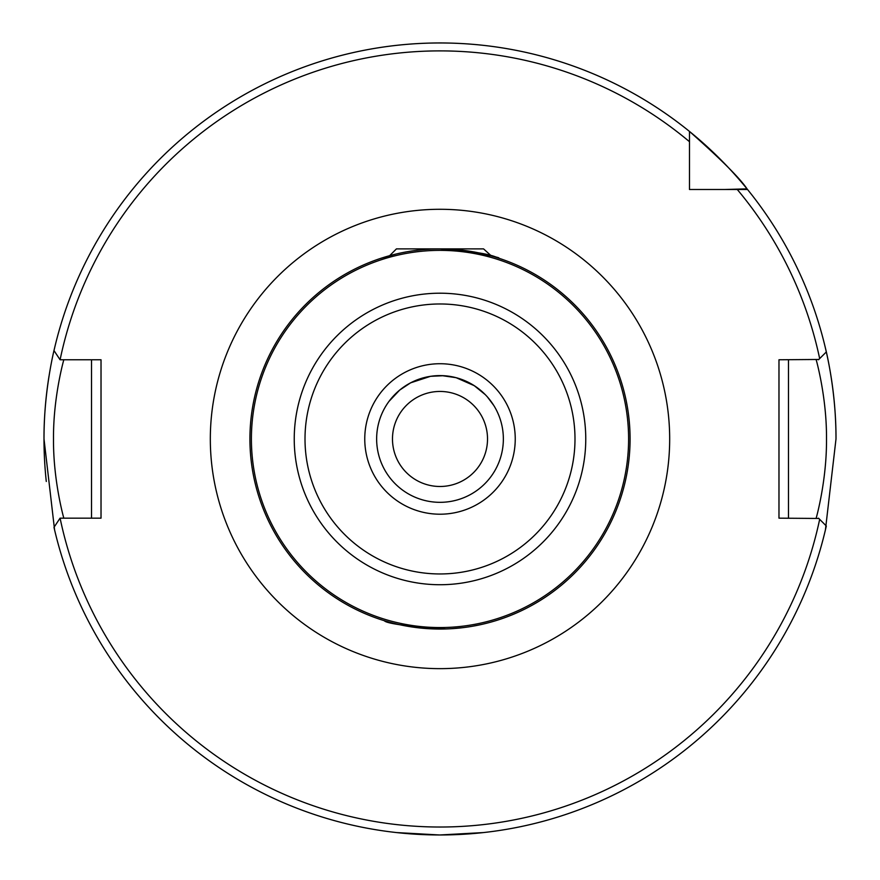 <?xml version="1.0" encoding="UTF-8"?>
<svg xmlns="http://www.w3.org/2000/svg" width="880" height="880" viewBox="0 0 880 880"><rect width="100%" height="100%" fill="white"/><g stroke="black" fill="none" stroke-linecap="round" stroke-linejoin="round"><path stroke-width="1.32" d="M409.343 833.778L396.484 832.568L439.384 834.966M438.647 834.966L427.163 834.757M423.324 834.614L416.13 834.24M494.626 621.027L491.898 621.819M488.345 622.787L484.154 623.843M480.359 624.712L472.153 626.307M462.616 627.693L451.583 628.694M445.819 628.958L407.473 626.241M376.64 438.966A63.36 63.36 0 0 0 440 502.326A63.36 63.36 0 0 0 503.36 438.966A63.36 63.36 0 0 0 440 375.606A63.36 63.36 0 0 0 376.64 438.966A63.36 63.36 0 0 1 440 375.606A63.36 63.36 0 0 1 503.36 438.966M816.178 518.166C815.892 519.255 826.859 481.283 826.496 438.966C826.859 396.693 815.892 358.633 816.178 359.766M392.48 438.966A47.52 47.52 0 0 1 440 391.446A47.52 47.52 0 0 1 487.52 438.966A47.52 47.52 0 0 1 440 486.486A47.52 47.52 0 0 1 392.48 438.966M630.08 438.966A190.08 190.08 0 0 1 440 629.046A190.08 190.08 0 0 1 249.92 438.966A190.08 190.08 0 0 1 440 248.886A190.08 190.08 0 0 1 630.08 438.966A190.08 190.08 0 0 0 440 248.886A190.08 190.08 0 0 0 249.92 438.966M54.571 529.848L44 438.966A396 396 0 0 0 46.288 481.459M440 834.966L483.516 832.568L456.621 834.614M825.561 348.634L825.693 349.195C823.053 339.185 836.264 384.978 836 438.966L825.429 529.848M383.592 410.102L383.999 409.332M383.394 410.487L382.25 412.885M435.226 375.782L440 375.606M443.498 375.705L430.562 376.31L410.608 382.833L399.674 390.093L388.971 401.401M393.855 395.538L395.197 394.163M396.781 392.634L399.344 390.368M402.512 387.882L403.887 386.903M405.944 385.528L410.278 383.009M473.594 385.242L480.447 390.192M482.669 392.128L484.924 394.284M493.801 405.493L487.333 396.836M491.15 401.577L493.559 405.119M485.254 394.625L474.243 385.66L456.104 377.685L442.013 375.639M440 629.046C404.492 625.999 385.935 623.216 384.329 620.708C386.023 623.238 404.58 626.021 440 629.046M689.48 168.058L689.48 173.47M395.593 254.144L380.699 258.368L389.653 255.673L396.44 248.886L483.56 248.886L491.381 255.959M496.309 257.422L499.301 258.368M461.857 250.151C489.742 255.42 501.875 258.049 498.256 258.027C490.358 253.979 470.943 250.932 440 248.886M44 438.966A396 396 0 0 1 48.972 376.398A396 396 0 0 0 44 438.966C43.736 384.978 56.947 339.185 54.307 349.195L54.439 348.634M725.153 189.486L747.032 188.87A396 396 0 0 0 689.48 131.428L689.48 141.702A388.08 388.08 0 0 0 60.093 359.766L53.988 350.581A396 396 0 0 1 689.48 131.428C720.819 159.148 740.003 178.288 747.032 188.87A396 396 0 0 1 747.527 189.486A396 396 0 0 1 826.32 351.945L819.665 358.589A388.08 388.08 0 0 0 737.264 189.486L747.527 189.486A396 396 0 0 1 836 438.966A396 396 0 0 0 826.32 351.945M818.796 518.463L778.976 518.166L778.976 359.766L818.796 359.469M60.093 518.166A388.08 388.08 0 0 0 819.665 519.332L826.32 525.987A396 396 0 0 1 53.988 527.34L60.06 518.166L101.024 518.166L101.024 359.766L60.093 359.766M819.665 519.332L818.499 518.166M818.499 359.766L819.665 358.589M689.48 141.702L689.48 189.486L737.264 189.486M788.48 359.766L788.48 518.166M63.822 359.766C64.108 358.633 53.141 396.671 53.504 438.944C53.141 481.261 64.108 519.255 63.822 518.166M91.52 518.166L91.52 359.766M515.24 438.966A75.24 75.24 0 0 1 440 514.206A75.24 75.24 0 0 1 364.76 438.966A75.24 75.24 0 0 1 440 363.726A75.24 75.24 0 0 1 515.24 438.966M210.32 438.966A229.68 229.68 0 0 1 440 209.286A229.68 229.68 0 0 1 669.68 438.966A229.68 229.68 0 0 1 440 668.646A229.68 229.68 0 0 1 210.32 438.966M585.761 438.966A145.761 145.761 0 0 1 440 584.727A145.761 145.761 0 0 1 294.239 438.966A145.761 145.761 0 0 1 440 293.205A145.761 145.761 0 0 1 585.761 438.966M305.008 438.966A134.992 134.992 0 0 0 440 573.958A134.992 134.992 0 0 0 574.992 438.966A134.992 134.992 0 0 0 440 303.974A134.992 134.992 0 0 0 305.008 438.966M251.405 438.966A188.595 188.595 0 0 0 440 627.561A188.595 188.595 0 0 0 628.595 438.966A188.595 188.595 0 0 0 440 250.371A188.595 188.595 0 0 0 251.405 438.966M747.032 188.87A396 396 0 0 0 53.988 350.581M826.32 525.987A396 396 0 0 1 53.988 527.34"/></g></svg>
